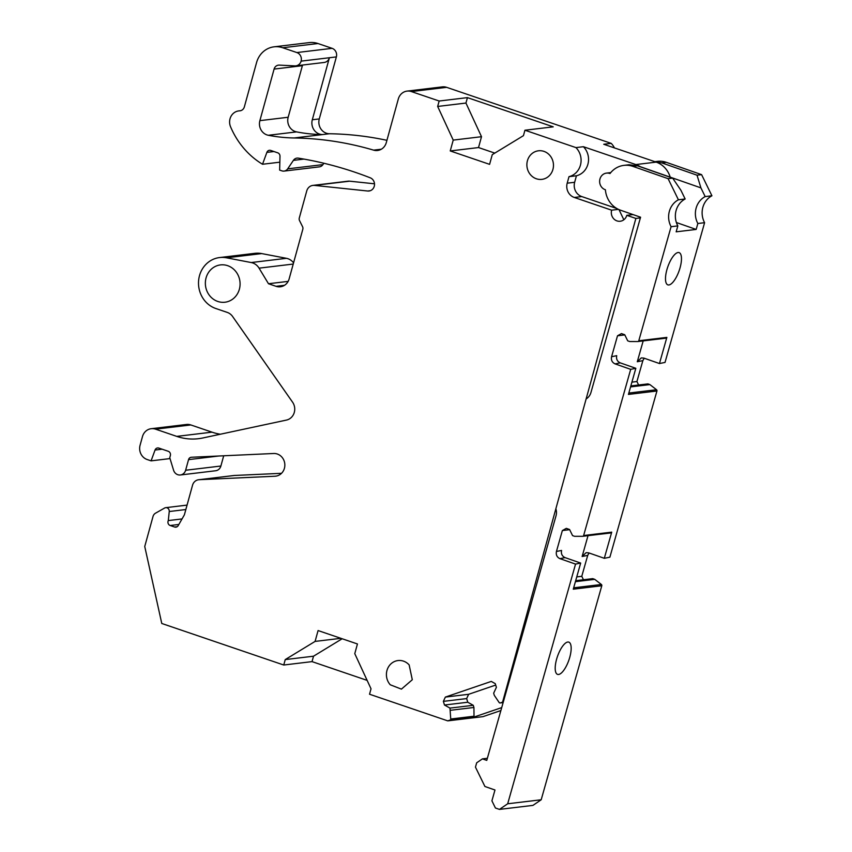 <?xml version="1.0" encoding="UTF-8"?>
<svg xmlns="http://www.w3.org/2000/svg" width="852" height="852" viewBox="0 0 852 852"><rect width="100%" height="100%" fill="white"/><g stroke="black" fill="none" stroke-linecap="round" stroke-linejoin="round"><path stroke-width="1.28" d="M390.28 684.795L401.42 689.13L412.293 679.747L409.141 664.901A14.388 13.281 -96.8 0 0 398.001 660.556A14.388 13.281 -96.8 0 0 387.127 669.938A14.388 13.281 -96.8 0 0 390.28 684.795M633.047 214.587L626.784 215.332L635.869 218.431L502.573 702.154L500.316 702.921A1.14 1.054 83.2 0 1 499.134 702.495L494.32 695.37L493.659 693.198L496.397 687.319L495.268 683.655L491.274 681.419L445.362 697.085L468.643 694.295L495.704 685.061M626.784 215.332A8.541 7.881 83.2 0 1 620.224 221.243A8.541 7.881 83.2 0 1 611.64 210.178L574.301 197.462A11.385 10.512 83.2 0 1 567.198 183.18L568.998 176.662A17.083 15.773 83.2 0 0 580.595 164.553A17.083 15.773 83.2 0 0 575.941 147.598L524.938 130.228L523.447 135.66L492.264 154.649L489.591 164.351L450.239 150.942L453.221 140.101L437.662 106.447L465.948 103.049L467.439 97.629L439.153 101.015L437.662 106.447M302.588 65.05A5.698 5.261 -96.8 0 0 302.375 65.689L288.168 117.256A11.385 10.512 -96.8 0 0 296.592 131.89L268.305 135.276A170.847 157.684 83.2 0 0 294.174 137.971A341.684 315.368 83.2 0 1 373.602 150.144A11.385 10.512 83.2 0 0 377.564 150.484A11.385 10.512 83.2 0 0 386.297 142.614L398.321 98.981A11.385 10.512 83.2 0 1 407.054 91.111A11.385 10.512 83.2 0 1 411.399 91.569L439.153 101.015M268.305 135.276A11.385 10.512 83.2 0 1 259.881 120.643L274.088 69.087A5.698 5.261 83.2 0 1 279.275 65.114L294.898 65.892A6.837 6.305 83.2 0 0 295.878 65.849A6.837 6.305 83.2 0 0 301.118 61.131A6.837 6.305 83.2 0 0 296.858 52.558L332.11 48.34A6.837 6.305 83.2 0 1 336.37 56.903L319.276 118.929A11.385 10.512 83.2 0 0 329.415 133.743A341.684 315.368 83.2 0 1 386.925 140.324M288.136 281.384L268.486 283.737L276.048 286.315A11.385 10.512 83.2 0 0 280.393 286.773A11.385 10.512 83.2 0 0 289.137 278.902L302.811 229.273A3.419 3.152 83.2 0 0 302.556 226.675L299.542 220.615A3.419 3.152 83.2 0 1 299.286 218.005L306.752 190.923A7.977 7.359 83.2 0 1 312.865 185.406A7.977 7.359 83.2 0 1 314.399 185.395L367.713 191.018A6.837 6.305 83.2 0 0 369.022 191.008A6.837 6.305 83.2 0 0 374.486 185.044A6.837 6.305 83.2 0 0 370.258 177.812A398.63 367.936 83.2 0 0 298.36 158.142A5.698 5.261 83.2 0 0 293.397 160.368L287.688 168.845A5.698 5.261 83.2 0 1 281.916 170.858L279.648 170.091L279.988 156.225A3.419 3.152 83.2 0 0 277.731 152.817L270.712 150.431A3.419 3.152 83.2 0 0 266.878 152.38L262.522 164.255A79.726 73.591 83.2 0 1 230.562 126.778A11.385 10.512 83.2 0 1 238.773 110.909A11.385 10.512 83.2 0 1 239.582 110.845A5.698 5.261 83.2 0 0 244.354 106.883L256.569 62.569A22.78 21.023 83.2 0 1 274.035 46.828A22.78 21.023 83.2 0 1 282.726 47.755L296.858 52.558M268.486 283.737L259.061 268.156L293.226 264.056M170.017 458.589L151.081 460.857L147.183 459.537A11.385 10.512 83.2 0 1 140.079 445.255L142.476 436.575A11.385 10.512 83.2 0 1 151.209 428.705A11.385 10.512 83.2 0 1 155.554 429.163L176.747 436.384A56.946 52.558 83.2 0 0 198.463 438.695A56.946 52.558 83.2 0 0 202.84 437.971L286.453 420.079A11.385 10.512 83.2 0 0 292.566 402.165L232.607 316.497A11.385 10.512 83.2 0 0 227.239 312.396L215.844 308.52A26.199 24.175 83.2 0 1 198.58 281A26.199 24.175 83.2 0 1 219.592 257.56A26.199 24.175 83.2 0 1 226.504 257.805L251.212 262.544A12.524 11.566 83.2 0 1 259.061 268.156M151.081 460.857L155.053 450.037A3.419 3.152 83.2 0 1 158.887 448.099L168.227 451.272A3.419 3.152 83.2 0 1 170.357 455.564L169.761 457.726L173.574 470.219A6.837 6.305 83.2 0 0 180.39 474.979L215.631 470.751A6.837 6.305 83.2 0 0 220.881 466.023L223.703 455.777M501.721 707.597L473.286 717.299A1.14 1.054 -96.8 0 0 474.01 716.223L450.729 719.013A1.14 1.054 83.2 0 1 450.005 720.089L447.747 720.867L369.534 694.231L371.025 688.799L354.773 653.654L357.446 643.963L318.084 630.555L315.091 641.407L285.239 659.586L283.748 665.018L161.773 623.483L144.744 546.494L153.009 516.504A5.698 5.261 83.2 0 1 155.543 513.17L164.606 508.037A3.419 3.152 83.2 0 1 169.25 511.519L168.302 520.583A3.419 3.152 83.2 0 0 170.187 525.503L174.617 527.015A3.419 3.152 83.2 0 0 178.206 525.599L184.383 514.842L192.531 485.246A7.977 7.359 83.2 0 1 198.654 479.74A7.977 7.359 83.2 0 1 199.144 479.697L274.962 476.236A11.385 10.512 83.2 0 0 275.675 476.172A11.385 10.512 83.2 0 0 284.802 463.999A11.385 10.512 83.2 0 0 273.673 453.498L191.391 457.258A3.419 3.152 83.2 0 0 188.548 459.633L185.63 470.251A6.837 6.305 83.2 0 1 180.39 474.979M450.729 719.013L449.984 708.097L444.488 705.03L443.359 701.366L445.362 697.085M549.604 155.139A14.388 13.281 83.2 0 1 552.756 169.985A14.388 13.281 83.2 0 1 541.883 179.367A14.388 13.281 83.2 0 1 530.743 175.022A14.388 13.281 83.2 0 1 527.59 160.176A14.388 13.281 83.2 0 1 538.464 150.793A14.388 13.281 83.2 0 1 549.604 155.139M239.369 289.243A18.797 17.349 83.2 0 1 224.949 302.226A18.797 17.349 83.2 0 1 206.067 277.901A18.797 17.349 83.2 0 1 220.476 264.908A18.797 17.349 83.2 0 1 239.369 289.243M635.869 218.431L640.384 217.888M619.01 209.624L623.834 219.773M618.446 209.368L611.64 210.178M568.998 176.662L576.442 175.768L574.653 182.285A11.385 10.512 -96.8 0 0 581.756 196.567L616.827 208.516M576.442 175.768A17.083 15.773 -96.8 0 0 588.05 163.659A17.083 15.773 -96.8 0 0 583.396 146.704L575.941 147.598M524.938 130.228L553.225 126.841L467.439 97.629M583.396 146.704L635.837 164.564L656.178 162.125L603.738 144.265L611.193 143.37L446.65 87.341A11.385 10.512 83.2 0 0 442.305 86.883L407.054 91.111M494.81 153.104L478.526 147.556L450.239 150.942M453.221 140.101L481.508 136.703L478.526 147.556M481.508 136.703L465.948 103.049M296.592 131.89A170.847 157.684 -96.8 0 0 322.461 134.573A11.385 10.512 83.2 0 1 312.311 119.759L319.276 118.929M295.878 65.849L324.165 62.462A6.837 6.305 -96.8 0 0 329.404 57.744L312.311 119.759M274.035 46.828L309.287 42.6A22.78 21.023 83.2 0 1 317.977 43.527L332.11 48.34M262.522 164.255L279.839 162.178M287.688 168.845L322.94 164.617A5.698 5.261 83.2 0 1 319.34 166.864L284.089 171.092M322.94 164.617L323.867 163.243M312.865 185.406L348.117 181.178A7.977 7.359 83.2 0 1 349.639 181.178L374.497 183.798M219.592 257.56L254.844 253.332A26.199 24.175 83.2 0 1 261.745 253.587L286.464 258.316A12.524 11.566 83.2 0 1 293.557 262.831M220.349 434.222A56.946 52.558 83.2 0 1 211.999 432.156L190.805 424.946A11.385 10.512 83.2 0 0 186.46 424.477L151.209 428.705M198.654 479.74L233.895 475.512A7.977 7.359 83.2 0 1 234.396 475.469L281.511 473.318M168.302 520.583L182.03 518.932M283.748 665.018L312.034 661.621L313.525 656.2L285.239 659.586M447.747 720.867L482.999 716.638L500.891 710.536M367.137 680.386L312.034 661.621M342.163 638.755L313.525 656.2M315.091 641.407L340.864 638.318M502.573 702.154L503.287 702.069M450.655 710.27L473.936 707.479L473.265 705.307L467.769 702.24L466.651 698.576L468.643 694.295M474.01 716.223L473.936 707.479M449.984 708.097L473.265 705.307M444.488 705.03L467.769 702.24M443.359 701.366L466.651 698.576M640.629 166.928A22.78 21.023 -96.8 0 0 635.837 164.564M670.204 177.152A22.78 21.023 -96.8 0 0 656.178 162.125M614.43 147.907A17.083 15.773 -96.8 0 0 611.193 143.37M678.416 199.794L685.157 198.985L680.908 190.273L672.665 178.121L668.096 178.664L678.416 199.794A19.362 17.871 -96.8 0 0 671.088 226.707L638.787 340.757A1.14 1.054 -96.8 0 1 637.807 341.545L629.713 341.535L627.7 340.832L624.729 334.74L621.449 333.601L617.508 335.794L611.587 356.722C610.948 360.108 612.119 362.494 615.091 363.889L630.693 369.342L583.641 535.514A1.14 1.054 -96.8 0 1 582.651 536.302L574.567 536.302L572.555 535.599L569.573 529.507L566.303 528.357L562.363 530.551L556.441 551.478C555.802 554.865 556.974 557.261 559.934 558.656L575.547 564.099L507.685 803.777L541.19 799.762L532.958 805.385L499.453 809.4L507.685 803.777M668.096 178.664L632.844 166.353A23.068 21.289 -96.8 0 0 623.898 165.373A23.068 21.289 -96.8 0 0 610 173.542A8.541 7.881 -96.8 0 0 606.496 173.105A8.541 7.881 -96.8 0 0 599.659 180.613A8.541 7.881 -96.8 0 0 605.026 189.634A8.541 7.881 -96.8 0 0 605.399 189.762A23.068 21.289 -96.8 0 0 620.437 210.178L640.576 217.217L590.947 392.495A11.385 10.512 -96.8 0 1 586.123 398.949M672.665 178.121L637.413 165.81L628.925 164.766L623.898 165.373M499.453 809.4L495.417 807.994L491.913 800.827L494.98 790.006L484.916 786.481L475.459 767.13L476.683 762.806L482.434 758.866L486.769 760.378L556.015 515.843A11.385 10.512 -96.8 0 0 555.866 508.74M685.157 198.985A19.362 17.871 -96.8 0 0 677.83 225.897L671.088 226.707M677.83 225.897L676.158 231.829L696.169 229.433L676.381 222.521M482.434 758.866L487.365 758.28M575.547 564.099L580.67 563.066L573.279 589.179L601.789 585.761L541.19 799.762M570.339 643.633A17.083 5.996 -70.7 0 1 567.837 662.856A17.083 5.996 -70.7 0 1 557.549 674.379A17.083 5.996 -70.7 0 1 556.015 672.878A17.083 5.996 -70.7 0 1 558.529 653.654A17.083 5.996 -70.7 0 1 568.817 642.131A17.083 5.996 -70.7 0 1 570.339 643.633M580.67 563.066L565.068 557.613C562.096 556.228 560.936 553.832 561.564 550.445L556.441 551.478M588.029 535.663L582.129 556.505L586.112 552.671L588.7 552.852L604.302 558.305L611.715 532.149L583.641 535.514M562.363 530.551L569.658 529.678M576.751 576.911L581.778 576.303L583.46 579.765M589.073 552.98L587.71 555.376L581.778 576.303M582.885 536.27L610.724 532.937A1.14 1.054 -96.8 0 0 611.715 532.149M630.693 369.342L635.826 368.309L628.435 394.423L656.935 391.004L609.883 557.176L604.302 558.305M635.826 368.309L620.213 362.856C617.253 361.461 616.081 359.075 616.72 355.678L611.587 356.722M643.185 340.906L637.285 361.738L641.258 357.904L643.846 358.085L659.459 363.538L666.86 337.392L638.787 340.757M617.508 335.794L624.814 334.911M631.907 382.143L636.923 381.547L638.617 384.998M644.229 358.223L642.855 360.62L636.923 381.547M638.031 341.514L665.87 338.18A1.14 1.054 -96.8 0 0 666.86 337.392M654.815 161.667L657.403 161.358A23.068 21.289 -96.8 0 1 666.36 162.338L701.601 174.649L711.921 195.779A19.362 17.871 -96.8 0 0 704.593 222.691L665.029 362.419L659.459 363.538M704.593 222.691L697.852 223.501L696.169 229.433M666.317 283.354A17.083 5.996 -70.7 0 1 668.831 264.131A17.083 5.996 -70.7 0 1 679.119 252.607A17.083 5.996 -70.7 0 1 680.641 254.12A17.083 5.996 -70.7 0 1 678.139 273.332A17.083 5.996 -70.7 0 1 667.851 284.866A17.083 5.996 -70.7 0 1 666.317 283.354M630.831 385.935L647.882 383.89L649.895 384.593L656.53 389.737L628.819 393.049M656.935 391.004A1.14 1.054 -96.8 0 0 656.53 389.737M575.686 580.691L592.736 578.646L594.749 579.349L601.384 584.493L573.673 587.816M601.789 585.761A1.14 1.054 -96.8 0 0 601.384 584.493M711.921 195.779L705.179 196.588L700.919 187.877L640.246 166.683M705.179 196.588A19.362 17.871 -96.8 0 0 697.852 223.501M701.601 174.649L697.032 175.203L661.791 162.892L655.209 161.795M700.919 187.877L697.032 175.203M630.555 386.904L649.895 384.593M575.409 581.671L594.749 579.349M581.756 196.567L574.301 197.462M574.653 182.285L567.198 183.18M411.399 91.569L446.65 87.341M373.602 150.144L381.323 149.217M294.174 137.971L329.415 133.743M288.168 117.256L259.881 120.643M302.375 65.689L274.088 69.087M336.37 56.903L301.118 61.131M282.726 47.755L317.977 43.527M239.582 110.845L240.381 110.749M266.878 152.38L273.939 151.528M293.397 160.368L303.972 159.09M367.713 191.018L370.29 190.71M314.399 185.395L349.639 181.178M276.048 286.315L284.504 285.303M251.212 262.544L286.464 258.316M226.504 257.805L261.745 253.587M176.747 436.384L211.999 432.156M155.554 429.163L190.805 424.946M155.053 450.037L162.114 449.196M185.63 470.251L220.881 466.023M188.548 459.633L218.889 456.001M274.962 476.236L276.378 476.066M199.144 479.697L234.396 475.469M174.617 527.015L177.163 526.706M170.187 525.503L178.867 524.459M169.25 511.519L185.843 509.528M500.316 702.921L503.138 702.581M450.005 720.089L473.286 717.299M637.413 165.81L632.844 166.353M565.068 557.613L559.934 558.656M587.71 555.376L582.129 556.505M620.213 362.856L615.091 363.889M642.855 360.62L637.285 361.738M666.36 162.338L661.791 162.892M238.773 110.909L240.679 110.685M165.714 507.675L187.057 505.108M503.127 702.612L500.113 702.964M610.841 532.937L582.768 536.291M665.987 338.169L637.924 341.535M610.746 172.594L606.496 173.105"/></g></svg>
